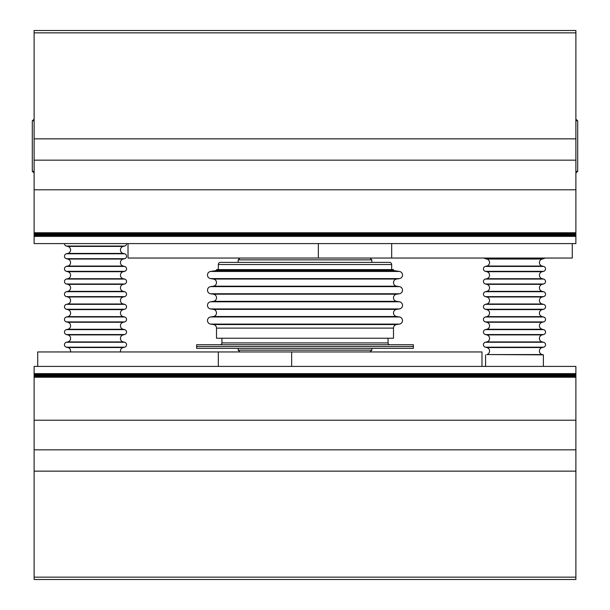 <?xml version="1.0" encoding="UTF-8"?>
<svg xmlns="http://www.w3.org/2000/svg" width="610" height="610" viewBox="0 0 610 610"><rect width="100%" height="100%" fill="white"/><g stroke="black" fill="none" stroke-linecap="round" stroke-linejoin="round"><path stroke-width="0.91" d="M575.886 32.848L575.886 243.596L34.114 243.596L34.114 30.5L575.886 30.5L575.886 32.848L34.114 32.848M575.886 138.859L34.114 138.859M575.886 160.163L34.114 160.163M575.886 189.779L34.114 189.779M575.886 232.761L34.114 232.761M572.279 243.596L572.279 258.045L128.016 258.045L128.016 243.596M318.344 258.045L318.344 243.596L131.996 243.596M391.681 258.045L391.681 243.596M413.359 346.533L196.641 346.533L196.641 348.34L413.359 348.34L413.359 346.533L196.641 346.533L196.641 344.734L413.359 344.734L413.359 346.533M370.011 258.045L371.818 259.852L238.182 259.852L238.182 262.384L228.788 262.384L389.515 262.384L220.484 262.384A2.165 2.165 0 0 0 218.319 264.549L218.319 269.605M371.818 348.34L371.818 350.148L238.182 350.148L239.989 351.955M389.515 262.384A2.165 2.165 0 0 1 391.681 264.549L391.681 269.605M220.484 262.384L228.788 262.384M371.818 259.852L371.818 262.384L381.212 262.384M220.118 344.734A1.807 1.807 0 0 0 221.926 342.927L221.926 338.23M389.881 344.734A1.807 1.807 0 0 1 388.074 342.927L221.926 342.927M388.074 338.23L388.074 342.927M393.488 270.504L399.458 271.45A3.614 3.614 0 0 1 399.458 278.595L396.553 279.037A3.614 3.614 0 0 0 396.553 286.174L213.447 286.174A3.614 3.614 0 0 0 213.447 279.037L210.541 278.595A3.614 3.614 0 0 1 210.541 271.45L216.481 270.543L216.512 269.605L393.488 269.605L393.488 270.504L216.512 270.504M396.553 286.174L399.458 286.624A3.614 3.614 0 0 1 399.458 293.761L396.553 294.203A3.614 3.614 0 0 0 396.553 301.348L213.447 301.348A3.614 3.614 0 0 0 213.447 294.203L210.541 293.761A3.614 3.614 0 0 1 210.541 286.624L213.447 286.174M396.553 301.348L399.458 301.79A3.614 3.614 0 0 1 399.458 308.935L396.553 309.377A3.614 3.614 0 0 0 396.553 316.514L213.447 316.514A3.614 3.614 0 0 0 213.447 309.377L210.541 308.935A3.614 3.614 0 0 1 210.541 301.79L213.447 301.348M213.447 316.514L210.541 316.964A3.614 3.614 0 0 0 210.541 324.101L213.447 324.543A3.614 3.614 0 0 1 216.512 328.119L216.512 338.23L393.488 338.23L393.488 328.119A3.614 3.614 0 0 1 396.553 324.543L399.458 324.101L210.541 324.101M396.553 316.514L399.458 316.964A3.614 3.614 0 0 1 399.458 324.101M34.114 577.151L575.886 577.151L575.886 579.5L34.114 579.5L34.114 366.404L37.721 366.404L37.721 351.955L481.984 351.955L481.984 366.404M37.721 366.404L478.004 366.404M218.319 351.955L218.319 366.404M291.656 351.955L291.656 366.404L575.886 366.404L575.886 577.151M34.114 471.141L575.886 471.141M34.114 449.837L575.886 449.837M34.114 420.221L575.886 420.221M34.114 377.239L575.886 377.239M484.188 258.045A2.531 2.531 0 0 0 485.354 258.693L486.81 259.052A3.614 3.614 0 0 1 486.81 266.067L485.354 266.425A2.531 2.531 0 0 0 485.354 271.336L486.81 271.694A3.614 3.614 0 0 1 486.81 278.709L485.354 279.067A2.531 2.531 0 0 0 485.354 283.978L486.81 284.336A3.614 3.614 0 0 1 486.81 291.351L485.354 291.71A2.531 2.531 0 0 0 485.354 296.62L486.81 296.978A3.614 3.614 0 0 1 486.81 303.993L485.354 304.352A2.531 2.531 0 0 0 485.354 309.262L486.81 309.621A3.614 3.614 0 0 1 486.81 316.636L485.354 316.994A2.531 2.531 0 0 0 485.354 321.905L486.81 322.263A3.614 3.614 0 0 1 486.81 329.278L485.354 329.636A2.531 2.531 0 0 0 485.354 334.547L486.81 334.898A3.614 3.614 0 0 1 486.81 341.92L485.354 342.271A2.531 2.531 0 0 0 485.354 347.189L486.81 347.54A3.614 3.614 0 0 1 486.81 354.562L543.38 354.86L543.38 366.404M486.81 347.54L542.16 347.54A3.614 3.614 0 0 0 542.16 354.562L543.38 354.86M486.81 334.898L542.16 334.898A3.614 3.614 0 0 0 542.16 341.92L543.617 342.271A2.531 2.531 0 0 1 543.617 347.189L542.16 347.54M486.81 322.263L542.16 322.263A3.614 3.614 0 0 0 542.16 329.278L543.617 329.636A2.531 2.531 0 0 1 543.617 334.547L542.16 334.898M486.81 309.621L542.16 309.621A3.614 3.614 0 0 0 542.16 316.636L543.617 316.994A2.531 2.531 0 0 1 543.617 321.905L542.16 322.263M486.81 296.978L542.16 296.978A3.614 3.614 0 0 0 542.16 303.993L543.617 304.352A2.531 2.531 0 0 1 543.617 309.262L542.16 309.621M486.81 284.336L542.16 284.336A3.614 3.614 0 0 0 542.16 291.351L543.617 291.71A2.531 2.531 0 0 1 543.617 296.62L542.16 296.978M486.81 271.694L542.16 271.694A3.614 3.614 0 0 0 542.16 278.709L543.617 279.067A2.531 2.531 0 0 1 543.617 283.978L542.16 284.336M486.81 259.052L542.16 259.052A3.614 3.614 0 0 0 542.16 266.067L543.617 266.425A2.531 2.531 0 0 1 543.617 271.336L542.16 271.694M485.591 366.404L485.591 354.86M542.16 259.052L543.617 258.693A2.531 2.531 0 0 0 544.791 258.045M575.886 171.364L577.693 171.364L577.693 120.795L575.886 120.795M575.886 119.232L577.693 120.795M575.886 172.927L577.693 171.364M64.454 243.596A2.531 2.531 0 0 0 66.383 246.051L67.84 246.41A3.614 3.614 0 0 1 67.84 253.424L66.383 253.783A2.531 2.531 0 0 0 66.383 258.693L67.84 259.052A3.614 3.614 0 0 1 67.84 266.067L66.383 266.425A2.531 2.531 0 0 0 66.383 271.336L67.84 271.694A3.614 3.614 0 0 1 67.84 278.709L66.383 279.067A2.531 2.531 0 0 0 66.383 283.978L67.84 284.336A3.614 3.614 0 0 1 67.84 291.351L66.383 291.71A2.531 2.531 0 0 0 66.383 296.62L67.84 296.978A3.614 3.614 0 0 1 67.84 303.993L66.383 304.352A2.531 2.531 0 0 0 66.383 309.262L67.84 309.621A3.614 3.614 0 0 1 67.84 316.636L66.383 316.994A2.531 2.531 0 0 0 66.383 321.905L67.84 322.263A3.614 3.614 0 0 1 67.84 329.278L66.383 329.636A2.531 2.531 0 0 0 66.383 334.547L67.84 334.898A3.614 3.614 0 0 1 67.84 341.92L66.383 342.271A2.531 2.531 0 0 0 66.383 347.189L67.84 347.54A3.614 3.614 0 0 1 70.478 351.955M67.84 347.54L123.189 347.54A3.614 3.614 0 0 0 120.551 351.955M67.84 334.898L123.189 334.898A3.614 3.614 0 0 0 123.189 341.92L124.646 342.271A2.531 2.531 0 0 1 124.646 347.189L123.189 347.54M67.84 322.263L123.189 322.263A3.614 3.614 0 0 0 123.189 329.278L124.646 329.636A2.531 2.531 0 0 1 124.646 334.547L123.189 334.898M67.84 309.621L123.189 309.621A3.614 3.614 0 0 0 123.189 316.636L124.646 316.994A2.531 2.531 0 0 1 124.646 321.905L123.189 322.263M67.84 296.978L123.189 296.978A3.614 3.614 0 0 0 123.189 303.993L124.646 304.352A2.531 2.531 0 0 1 124.646 309.262L123.189 309.621M67.84 284.336L123.189 284.336A3.614 3.614 0 0 0 123.189 291.351L124.646 291.71A2.531 2.531 0 0 1 124.646 296.62L123.189 296.978M67.84 271.694L123.189 271.694A3.614 3.614 0 0 0 123.189 278.709L124.646 279.067A2.531 2.531 0 0 1 124.646 283.978L123.189 284.336M67.84 259.052L123.189 259.052A3.614 3.614 0 0 0 123.189 266.067L124.646 266.425A2.531 2.531 0 0 1 124.646 271.336L123.189 271.694M67.84 246.41L123.189 246.41A3.614 3.614 0 0 0 123.189 253.424L124.646 253.783A2.531 2.531 0 0 1 124.646 258.693L123.189 259.052M123.189 246.41L124.646 246.051A2.531 2.531 0 0 0 126.575 243.596M34.114 171.364L32.307 171.364L32.307 120.795L34.114 119.232M34.114 120.795L32.307 120.795M32.307 171.364L34.114 172.927M391.681 264.549L218.319 264.549M393.519 270.543L216.481 270.543M399.458 271.45L210.541 271.45M399.458 278.595L210.541 278.595M396.553 279.037L213.447 279.037M399.458 286.624L210.541 286.624M399.458 293.761L210.541 293.761M396.553 294.203L213.447 294.203M399.458 301.79L210.541 301.79M399.458 308.935L210.541 308.935M396.553 309.377L213.447 309.377M399.458 316.964L210.541 316.964M396.553 324.543L213.447 324.543M393.488 328.119L216.512 328.119M486.81 354.562L542.16 354.562M486.81 341.92L542.16 341.92M486.81 329.278L542.16 329.278M486.81 316.636L542.16 316.636M486.81 303.993L542.16 303.993M486.81 291.351L542.16 291.351M486.81 278.709L542.16 278.709M486.81 266.067L542.16 266.067M485.354 258.693L543.617 258.693M485.354 266.425L543.617 266.425M485.354 271.336L543.617 271.336M485.354 279.067L543.617 279.067M485.354 283.978L543.617 283.978M485.354 291.71L543.617 291.71M485.354 296.62L543.617 296.62M485.354 304.352L543.617 304.352M485.354 309.262L543.617 309.262M485.354 316.994L543.617 316.994M485.354 321.905L543.617 321.905M485.354 329.636L543.617 329.636M485.354 334.547L543.617 334.547M485.354 342.271L543.617 342.271M485.354 347.189L543.617 347.189M67.84 341.92L123.189 341.92M67.84 329.278L123.189 329.278M67.84 316.636L123.189 316.636M67.84 303.993L123.189 303.993M67.84 291.351L123.189 291.351M67.84 278.709L123.189 278.709M67.84 266.067L123.189 266.067M67.84 253.424L123.189 253.424M66.383 246.051L124.646 246.051M66.383 253.783L124.646 253.783M66.383 258.693L124.646 258.693M66.383 266.425L124.646 266.425M66.383 271.336L124.646 271.336M66.383 279.067L124.646 279.067M66.383 283.978L124.646 283.978M66.383 291.71L124.646 291.71M66.383 296.62L124.646 296.62M66.383 304.352L124.646 304.352M66.383 309.262L124.646 309.262M66.383 316.994L124.646 316.994M66.383 321.905L124.646 321.905M66.383 329.636L124.646 329.636M66.383 334.547L124.646 334.547M66.383 342.271L124.646 342.271M66.383 347.189L124.646 347.189M575.886 233.363L34.114 233.363M575.886 233.965L34.114 233.965M575.886 234.568L34.114 234.568M575.886 235.17L34.114 235.17M575.886 235.773L34.114 235.773M575.886 236.375L34.114 236.375M370.011 351.955L371.818 350.148M238.182 348.34L238.182 350.148M239.989 258.045L238.182 259.852M34.114 376.637L575.886 376.637M34.114 376.034L575.886 376.034M34.114 375.432L575.886 375.432M34.114 374.83L575.886 374.83M34.114 374.227L575.886 374.227M34.114 373.625L575.886 373.625"/></g></svg>
